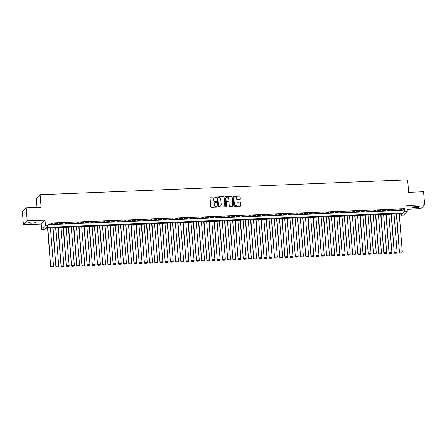 <?xml version="1.0" encoding="UTF-8"?>
<svg xmlns="http://www.w3.org/2000/svg" width="447" height="447" viewBox="0 0 447 447"><rect width="100%" height="100%" fill="white"/><g stroke="black" fill="none" stroke-linecap="round" stroke-linejoin="round"><path stroke-width="0.67" d="M216.314 197.205A0.363 0.352 44.1 0 0 215.929 196.864L210.498 197.082A0.525 0.503 44.1 0 0 210.029 197.613L210.766 206.821A0.525 0.503 44.1 0 0 211.319 207.313L216.75 207.095A0.363 0.352 44.1 0 0 217.08 206.721A0.363 0.352 44.1 0 0 216.694 206.38L215.99 206.408A1.671 1.604 44.1 0 1 214.225 204.832L214.163 204.067A1.671 1.604 44.1 0 1 215.666 202.362L216.365 202.335A0.363 0.352 44.1 0 0 216.694 201.966A0.363 0.352 44.1 0 0 216.309 201.619L215.605 201.647A1.671 1.604 44.1 0 1 213.839 200.077L213.778 199.312A1.671 1.604 44.1 0 1 215.281 197.608L215.985 197.58A0.363 0.352 44.1 0 0 216.314 197.205M216.158 197.524A0.363 0.352 44.1 0 0 215.823 196.971L210.392 197.188A0.525 0.503 44.1 0 0 210.118 197.289M216.924 207.039A0.363 0.352 44.1 0 0 216.588 206.486L215.99 206.408M216.544 202.279A0.363 0.352 44.1 0 0 216.208 201.726L215.605 201.647M416.638 206.346A3.408 0.637 175.4 0 0 412.587 207.296A3.408 0.637 175.4 0 0 415.324 207.699A3.408 0.637 175.4 0 0 419.375 206.749A3.408 0.637 175.4 0 0 416.638 206.346M32.726 221.885A3.408 0.637 175.4 0 0 28.669 222.835A3.408 0.637 175.4 0 0 31.407 223.237A3.408 0.637 175.4 0 0 35.464 222.288A3.408 0.637 175.4 0 0 32.726 221.885M239.838 199.513A0.525 0.503 44.1 0 0 240.307 198.982L240.1 196.395A0.525 0.503 44.1 0 0 239.547 195.903L233.518 196.149A0.525 0.503 44.1 0 0 233.049 196.68L233.787 205.888A0.525 0.503 44.1 0 0 234.34 206.38L240.369 206.14A0.525 0.503 44.1 0 0 240.838 205.603L240.587 202.485A0.525 0.503 44.1 0 0 240.033 201.994L237.458 202.1A0.525 0.503 44.1 0 0 236.983 202.631L237.111 204.178A1.397 1.341 44.1 0 1 235.29 205.508A1.397 1.341 44.1 0 1 234.379 204.29L233.887 198.228A1.397 1.341 44.1 0 1 235.709 196.898A1.397 1.341 44.1 0 1 236.619 198.116L236.703 199.127A0.525 0.503 44.1 0 0 237.256 199.619L239.838 199.513M404.68 211.347L407.284 211.247L403.479 215.163L400.875 215.27L402.417 213.677L45.834 228.11L44.292 229.702L41.688 229.808L45.493 225.886L48.097 225.78L46.555 227.372L403.138 212.94L404.68 211.347L404.468 208.743L47.885 223.176L48.097 225.78M26.155 207.844L27.2 220.874L23.4 224.796L22.35 211.766L26.155 207.844L41.118 207.24L40.113 194.73L407.63 179.856L408.636 192.366L423.6 191.757L424.65 204.787L406.82 205.508L407.284 211.247M23.4 224.796L41.23 224.07L45.03 220.153L27.2 220.874M45.03 220.153L45.493 225.886M224.204 197.038A0.525 0.503 44.1 0 0 223.656 196.551L217.628 196.792A0.525 0.503 44.1 0 0 217.153 197.328L217.896 206.536A0.525 0.503 44.1 0 0 218.449 207.022L224.478 206.782A0.525 0.503 44.1 0 0 224.947 206.246L224.103 197.144A0.525 0.503 44.1 0 0 223.55 196.658L217.521 196.898A0.525 0.503 44.1 0 0 217.242 196.998M225.573 196.473L231.602 196.227A0.525 0.503 44.1 0 1 232.149 196.719L232.893 205.927A0.525 0.503 44.1 0 1 232.423 206.458L229.842 206.564A0.525 0.503 44.1 0 1 229.289 206.073L228.993 202.34A0.525 0.503 44.1 0 0 228.439 201.848L226.724 201.915A0.525 0.503 44.1 0 0 226.255 202.446L226.568 206.335A0.363 0.352 44.1 0 1 226.093 206.687A0.363 0.352 44.1 0 1 225.852 206.363L225.104 197.004A0.525 0.503 44.1 0 1 225.573 196.473L231.602 196.227M407.122 209.263L420.845 208.71L424.65 204.787M52.606 223.723L49.226 224.115L52.606 223.723M57.814 223.511L54.433 223.902L57.814 223.511M63.016 223.299L59.635 223.69L63.016 223.299M68.223 223.092L64.843 223.483L68.223 223.092M73.431 222.88L70.05 223.271L73.431 222.88M78.633 222.667L75.252 223.059L78.633 222.667M83.84 222.455L80.46 222.846L83.84 222.455M89.048 222.248L85.668 222.64L89.048 222.248M94.25 222.036L90.87 222.427L94.25 222.036M99.457 221.824L96.077 222.215L99.457 221.824M104.659 221.617L101.279 222.008L104.659 221.617M109.867 221.405L106.487 221.796L109.867 221.405M115.075 221.192L111.694 221.583L115.075 221.192M120.277 220.98L116.896 221.377L120.277 220.98M125.484 220.773L122.104 221.164L125.484 220.773M130.692 220.561L127.311 220.952L130.692 220.561M135.894 220.349L132.513 220.74L135.894 220.349M141.101 220.142L137.721 220.533L141.101 220.142M146.309 219.93L142.928 220.321L146.309 219.93M151.511 219.717L148.13 220.108L151.511 219.717M156.718 219.511L153.338 219.902L156.718 219.511M161.926 219.298L158.545 219.689L161.926 219.298M167.128 219.086L163.747 219.477L167.128 219.086M172.335 218.874L168.955 219.265L172.335 218.874M177.543 218.667L174.162 219.058L177.543 218.667M182.745 218.454L179.364 218.846L182.745 218.454M187.952 218.242L184.572 218.633L187.952 218.242M193.16 218.035L189.779 218.427L193.16 218.035M198.362 217.823L194.981 218.214L198.362 217.823M203.569 217.611L200.189 218.002L203.569 217.611M208.777 217.398L205.397 217.795L208.777 217.398M213.979 217.192L210.598 217.583L213.979 217.192M219.186 216.979L215.806 217.371L219.186 216.979M224.388 216.767L221.008 217.158L224.388 216.767M229.596 216.56L226.216 216.951L229.596 216.56M234.804 216.348L231.423 216.739L234.804 216.348M240.005 216.136L236.625 216.527L240.005 216.136M245.213 215.929L241.833 216.32L245.213 215.929M250.421 215.717L247.04 216.108L250.421 215.717M255.623 215.504L252.242 215.895L255.623 215.504M260.83 215.292L257.45 215.683L260.83 215.292M266.038 215.085L262.657 215.476L266.038 215.085M271.24 214.873L267.859 215.264L271.24 214.873M276.447 214.661L273.067 215.052L276.447 214.661M281.655 214.454L278.274 214.845L281.655 214.454M286.857 214.242L283.476 214.633L286.857 214.242M292.064 214.029L288.684 214.42L292.064 214.029M297.272 213.822L293.891 214.214L297.272 213.822M302.474 213.61L299.093 214.001L302.474 213.61M307.681 213.398L304.301 213.789L307.681 213.398M312.889 213.185L309.508 213.577L312.889 213.185M318.091 212.979L314.71 213.37L318.091 212.979M323.298 212.766L319.918 213.158L323.298 212.766M328.506 212.554L325.125 212.945L328.506 212.554M333.708 212.347L330.327 212.738L333.708 212.347M338.915 212.135L335.535 212.526L338.915 212.135M344.117 211.923L340.743 212.314L344.117 211.923M349.325 211.71L345.944 212.101L349.325 211.71M354.532 211.504L351.152 211.895L354.532 211.504M359.734 211.291L356.354 211.682L359.734 211.291M364.942 211.079L361.562 211.47L364.942 211.079M370.15 210.872L366.769 211.263L370.15 210.872M375.351 210.66L371.971 211.051L375.351 210.66M380.559 210.448L377.179 210.839L380.559 210.448M385.767 210.241L382.386 210.632L385.767 210.241M390.969 210.029L387.588 210.42L390.969 210.029M396.176 209.816L392.796 210.207L396.176 209.816M48.008 224.696L402.926 210.33L404.468 208.743M398.003 209.995L401.384 209.604L398.003 209.995M40.113 194.73L36.308 198.652L37.012 207.402M400.752 213.75L400.875 215.27M41.23 224.07L41.688 229.808M402.926 210.33L403.138 212.94M214.163 198.133A1.671 1.604 44.1 0 0 213.677 199.418L213.778 199.312M215.504 201.753A1.671 1.604 44.1 0 1 213.739 200.183L213.677 199.418M214.543 202.893A1.671 1.604 44.1 0 0 214.057 204.173L214.163 204.067M215.884 206.514A1.671 1.604 44.1 0 1 214.119 204.938L214.057 204.173M224.757 206.682A0.525 0.503 44.1 0 0 224.847 206.352L224.103 197.144M218.242 197.485A0.363 0.352 44.1 0 0 217.918 197.859L218.566 205.944A0.363 0.352 44.1 0 0 218.952 206.285L219.695 206.257A1.671 1.604 44.1 0 0 221.198 204.553L220.751 199.027A1.671 1.604 44.1 0 0 218.985 197.457L218.242 197.485M217.968 197.647A0.363 0.352 44.1 0 0 217.812 197.965L217.918 197.859M220.712 205.832A1.671 1.604 44.1 0 1 219.589 206.363L218.851 206.391A0.363 0.352 44.1 0 1 218.466 206.05L217.812 197.965M232.703 206.363A0.525 0.503 44.1 0 0 232.792 206.033L232.049 196.825A0.525 0.503 44.1 0 0 231.496 196.334M226.344 202.122A0.525 0.503 44.1 0 0 226.154 202.552L226.568 206.335M228.68 198.462A1.397 1.341 44.1 0 0 226.311 197.546A1.397 1.341 44.1 0 0 225.947 198.574L226.115 200.709A0.525 0.503 44.1 0 0 226.668 201.2L228.378 201.133A0.525 0.503 44.1 0 0 228.853 200.597L228.68 198.462M226.26 197.602A1.397 1.341 44.1 0 0 225.841 198.68L225.947 198.574M228.657 201.033A0.525 0.503 44.1 0 1 228.277 201.239L226.568 201.306A0.525 0.503 44.1 0 1 226.014 200.815L225.841 198.68M225.467 196.579A0.525 0.503 44.1 0 0 225.187 196.674M234.2 197.25A1.397 1.341 44.1 0 0 233.787 198.334L233.887 198.228M236.692 205.257A1.397 1.341 44.1 0 1 234.273 204.396L233.787 198.334M240.648 206.039A0.525 0.503 44.1 0 0 240.737 205.709L240.486 202.592A0.525 0.503 44.1 0 0 239.933 202.1L237.351 202.206A0.525 0.503 44.1 0 0 237.072 202.301M240.112 199.412A0.525 0.503 44.1 0 0 240.201 199.088L239.994 196.501A0.525 0.503 44.1 0 0 239.441 196.01L233.412 196.255A0.525 0.503 44.1 0 0 233.133 196.356M47.578 228.043L50.673 266.563L47.851 228.031M50.455 227.925L53.534 266.188L53.12 266.965L51.198 267.144L53.12 266.965M51.299 267.038L50.93 266.295L53.534 266.188M51.198 267.144L50.673 266.563M52.78 227.83L55.881 266.351L53.059 227.819M55.663 227.713L58.741 265.982L58.328 266.753L56.406 266.932L58.328 266.753M56.506 266.825L56.138 266.088L58.741 265.982M56.406 266.932L55.881 266.351M57.987 227.618L61.088 266.138L58.266 227.607M60.87 227.501L63.949 265.769L63.535 266.541L61.608 266.725L63.535 266.541M61.714 266.619L61.345 265.876L63.949 265.769M61.608 266.725L61.088 266.138M63.195 227.411L66.29 265.931L63.468 227.4M66.072 227.294L69.151 265.557L68.737 266.334L66.815 266.513L68.737 266.334M66.916 266.406L66.547 265.663L69.151 265.557M66.815 266.513L66.29 265.931M68.397 227.199L71.498 265.719L68.676 227.188M71.28 227.082L74.358 265.35L73.945 266.121L72.023 266.3L73.945 266.121M72.123 266.194L71.755 265.457L74.358 265.35M72.023 266.3L71.498 265.719M73.604 226.987L76.705 265.507L73.884 226.975M76.487 226.869L79.566 265.138L79.153 265.909L77.225 266.088L79.153 265.909M77.331 265.982L76.962 265.244L79.566 265.138M77.225 266.088L76.705 265.507M78.812 226.774L81.907 265.294L79.085 226.763M81.689 226.663L84.768 264.926L84.354 265.702L82.432 265.881L84.354 265.702M82.533 265.775L82.164 265.032L84.768 264.926M82.432 265.881L81.907 265.294M84.014 226.568L87.115 265.088L84.293 226.556M86.897 226.45L89.976 264.719L89.562 265.49L87.634 265.669L89.562 265.49M87.741 265.563L87.372 264.82L89.976 264.719M87.634 265.669L87.115 265.088M89.221 226.355L92.322 264.875L89.501 226.344M92.099 226.238L95.183 264.507L94.77 265.278L92.842 265.457L94.77 265.278M92.948 265.35L92.579 264.613L95.183 264.507M92.842 265.457L92.322 264.875M94.429 226.143L97.524 264.663L94.703 226.132M97.306 226.026L100.385 264.294L99.972 265.065L98.049 265.25L99.972 265.065M98.15 265.144L97.781 264.4L100.385 264.294M98.049 265.25L97.524 264.663M99.631 225.936L102.732 264.456L99.91 225.925M102.514 225.819L105.593 264.082L105.179 264.859L103.251 265.037L105.179 264.859M103.358 264.931L102.989 264.188L105.593 264.082M103.251 265.037L102.732 264.456M104.838 225.724L107.939 264.244L105.118 225.713M107.716 225.606L110.795 263.875L110.387 264.646L108.459 264.825L110.387 264.646M108.56 264.719L108.196 263.981L110.795 263.875M108.459 264.825L107.939 264.244M110.046 225.512L113.141 264.032L110.32 225.5M112.923 225.394L116.002 263.663L115.589 264.434L113.667 264.613L115.589 264.434M113.767 264.512L113.398 263.769L116.002 263.663M113.667 264.613L113.141 264.032M115.248 225.299L118.349 263.825L115.527 225.288M118.131 225.187L121.21 263.451L120.796 264.227L118.868 264.406L120.796 264.227M118.975 264.3L118.606 263.557L121.21 263.451M118.868 264.406L118.349 263.825M120.455 225.092L123.556 263.613L120.735 225.081M123.333 224.975L126.412 263.244L126.004 264.015L124.076 264.194L126.004 264.015M124.177 264.088L123.813 263.344L126.412 263.244M124.076 264.194L123.556 263.613M125.663 224.88L128.758 263.4L125.937 224.869M128.54 224.763L131.619 263.032L131.206 263.803L129.284 263.981L131.206 263.803M129.384 263.875L129.015 263.138L131.619 263.032M129.284 263.981L128.758 263.4M130.865 224.668L133.966 263.188L131.144 224.657M133.748 224.556L136.827 262.819L136.413 263.59L134.486 263.775L136.413 263.59M134.592 263.669L134.223 262.925L136.827 262.819M134.486 263.775L133.966 263.188M136.072 224.461L139.173 262.981L136.352 224.45M138.95 224.344L142.029 262.607L141.615 263.384L139.693 263.562L141.615 263.384M139.794 263.456L139.43 262.713L142.029 262.607M139.693 263.562L139.173 262.981M141.28 224.249L144.375 262.769L141.554 224.238M144.157 224.131L147.236 262.4L146.823 263.171L144.901 263.35L146.823 263.171M145.001 263.244L144.632 262.506L147.236 262.4M144.901 263.35L144.375 262.769M146.482 224.036L149.583 262.557L146.761 224.025M149.365 223.919L152.444 262.188L152.03 262.959L150.103 263.143L152.03 262.959M150.209 263.037L149.84 262.294L152.444 262.188M150.103 263.143L149.583 262.557M151.689 223.83L154.791 262.35L151.969 223.818M154.567 223.712L157.646 261.976L157.232 262.752L155.31 262.931L157.232 262.752M155.411 262.825L155.048 262.082L157.646 261.976M155.31 262.931L154.791 262.35M156.897 223.617L159.992 262.138L157.171 223.606M159.775 223.5L162.853 261.769L162.44 262.54L160.518 262.719L162.44 262.54M160.618 262.613L160.249 261.875L162.853 261.769M160.518 262.719L159.992 262.138M162.099 223.405L165.2 261.925L162.378 223.394M164.982 223.288L168.061 261.556L167.647 262.328L165.72 262.506L167.647 262.328M165.826 262.4L165.457 261.663L168.061 261.556M165.72 262.506L165.2 261.925M167.307 223.193L170.402 261.713L167.58 223.182M170.184 223.081L173.263 261.344L172.849 262.121L170.927 262.3L172.849 262.121M171.028 262.193L170.659 261.45L173.263 261.344M170.927 262.3L170.402 261.713M172.508 222.986L175.61 261.506L172.788 222.975M175.392 222.869L178.47 261.137L178.057 261.908L176.135 262.087L178.057 261.908M176.235 261.981L175.867 261.238L178.47 261.137M176.135 262.087L175.61 261.506M177.716 222.774L180.817 261.294L177.995 222.762M180.599 222.656L183.678 260.925L183.264 261.696L181.337 261.875L183.264 261.696M181.443 261.769L181.074 261.031L183.678 260.925M181.337 261.875L180.817 261.294M182.924 222.561L186.019 261.082L183.197 222.55M185.801 222.444L188.88 260.713L188.466 261.484L186.544 261.668L188.466 261.484M186.645 261.562L186.276 260.819L188.88 260.713M186.544 261.668L186.019 261.082M188.126 222.355L191.227 260.875L188.405 222.343M191.009 222.237L194.087 260.5L193.674 261.277L191.752 261.456L193.674 261.277M191.852 261.35L191.484 260.607L194.087 260.5M191.752 261.456L191.227 260.875M193.333 222.142L196.434 260.662L193.612 222.131M196.216 222.025L199.295 260.294L198.881 261.065L196.954 261.244L198.881 261.065M197.06 261.137L196.691 260.4L199.295 260.294M196.954 261.244L196.434 260.662M198.541 221.93L201.636 260.45L198.814 221.919M201.418 221.813L204.497 260.081L204.083 260.852L202.161 261.031L204.083 260.852M202.262 260.931L201.893 260.188L204.497 260.081M202.161 261.031L201.636 260.45M203.743 221.718L206.844 260.243L204.022 221.706M206.626 221.606L209.704 259.869L209.291 260.646L207.363 260.825L209.291 260.646M207.469 260.718L207.101 259.975L209.704 259.869M207.363 260.825L206.844 260.243M208.95 221.511L212.051 260.031L209.23 221.5M211.833 221.394L214.912 259.662L214.499 260.433L212.571 260.612L214.499 260.433M212.677 260.506L212.308 259.763L214.912 259.662M212.571 260.612L212.051 260.031M214.158 221.299L217.253 259.819L214.431 221.287M217.035 221.181L220.114 259.45L219.7 260.221L217.778 260.4L219.7 260.221M217.879 260.294L217.51 259.556L220.114 259.45M217.778 260.4L217.253 259.819M219.36 221.086L222.461 259.606L219.639 221.075M222.243 220.974L225.322 259.238L224.908 260.014L222.98 260.193L224.908 260.014M223.087 260.087L222.718 259.344L225.322 259.238M222.98 260.193L222.461 259.606M224.567 220.879L227.668 259.4L224.847 220.868M227.445 220.762L230.523 259.025L230.116 259.802L228.188 259.981L230.116 259.802M228.294 259.875L227.925 259.131L230.523 259.025M228.188 259.981L227.668 259.4M229.775 220.667L232.87 259.187L230.049 220.656M232.652 220.55L235.731 258.819L235.318 259.59L233.395 259.768L235.318 259.59M233.496 259.662L233.127 258.925L235.731 258.819M233.395 259.768L232.87 259.187M234.977 220.455L238.078 258.975L235.256 220.444M237.86 220.337L240.939 258.606L240.525 259.377L238.597 259.562L240.525 259.377M238.704 259.456L238.335 258.712L240.939 258.606M238.597 259.562L238.078 258.975M240.184 220.248L243.285 258.768L240.464 220.237M243.062 220.131L246.141 258.394L245.733 259.171L243.805 259.349L245.733 259.171M243.906 259.243L243.542 258.5L246.141 258.394M243.805 259.349L243.285 258.768M245.392 220.036L248.487 258.556L245.666 220.025M248.269 219.918L251.348 258.187L250.935 258.958L249.013 259.137L250.935 258.958M249.113 259.031L248.744 258.293L251.348 258.187M249.013 259.137L248.487 258.556M250.594 219.823L253.695 258.344L250.873 219.812M253.477 219.706L256.556 257.975L256.142 258.746L254.214 258.925L256.142 258.746M254.321 258.819L253.952 258.081L256.556 257.975M254.214 258.925L253.695 258.344M255.801 219.611L258.902 258.137L256.081 219.6M258.679 219.499L261.758 257.763L261.344 258.539L259.422 258.718L261.344 258.539M259.523 258.612L259.159 257.869L261.758 257.763M259.422 258.718L258.902 258.137M261.009 219.404L264.104 257.925L261.283 219.393M263.886 219.287L266.965 257.556L266.552 258.327L264.63 258.506L266.552 258.327M264.73 258.4L264.361 257.656L266.965 257.556M264.63 258.506L264.104 257.925M266.211 219.192L269.312 257.712L266.49 219.181M269.094 219.075L272.173 257.343L271.759 258.115L269.832 258.293L271.759 258.115M269.938 258.187L269.569 257.45L272.173 257.343M269.832 258.293L269.312 257.712M271.418 218.98L274.519 257.5L271.698 218.969M274.296 218.862L277.375 257.131L276.961 257.902L275.039 258.087L276.961 257.902M275.14 257.98L274.776 257.237L277.375 257.131M275.039 258.087L274.519 257.5M276.626 218.773L279.721 257.293L276.9 218.762M279.504 218.656L282.582 256.919L282.169 257.695L280.247 257.874L282.169 257.695M280.347 257.768L279.978 257.025L282.582 256.919M280.247 257.874L279.721 257.293M281.828 218.561L284.929 257.081L282.107 218.549M284.711 218.443L287.79 256.712L287.376 257.483L285.449 257.662L287.376 257.483M285.555 257.556L285.186 256.818L287.79 256.712M285.449 257.662L284.929 257.081M287.035 218.348L290.137 256.869L287.309 218.337M289.913 218.231L292.992 256.5L292.578 257.271L290.656 257.45L292.578 257.271M290.757 257.349L290.394 256.606L292.992 256.5M290.656 257.45L290.137 256.869M292.237 218.136L295.338 256.662L292.517 218.125M295.121 218.024L298.199 256.287L297.786 257.064L295.864 257.243L297.786 257.064M295.964 257.137L295.596 256.394L298.199 256.287M295.864 257.243L295.338 256.662M297.445 217.929L300.546 256.449L297.724 217.918M300.328 217.812L303.407 256.081L302.993 256.852L301.066 257.031L302.993 256.852M301.172 256.924L300.803 256.181L303.407 256.081M301.066 257.031L300.546 256.449M302.653 217.717L305.748 256.237L302.926 217.706M305.53 217.6L308.609 255.868L308.195 256.639L306.273 256.818L308.195 256.639M306.374 256.712L306.005 255.975L308.609 255.868M306.273 256.818L305.748 256.237M307.854 217.505L310.956 256.025L308.134 217.493M310.738 217.393L313.816 255.656L313.403 256.433L311.481 256.612L313.403 256.433M311.581 256.505L311.213 255.762L313.816 255.656M311.481 256.612L310.956 256.025M313.062 217.298L316.163 255.818L313.341 217.287M315.945 217.181L319.024 255.444L318.61 256.22L316.683 256.399L318.61 256.22M316.789 256.293L316.42 255.55L319.024 255.444M316.683 256.399L316.163 255.818M318.27 217.086L321.365 255.606L318.543 217.074M321.147 216.968L324.226 255.237L323.812 256.008L321.89 256.187L323.812 256.008M321.991 256.081L321.622 255.343L324.226 255.237M321.89 256.187L321.365 255.606M323.472 216.873L326.573 255.393L323.751 216.862M326.355 216.756L329.433 255.025L329.02 255.796L327.098 255.98L329.02 255.796M327.198 255.874L326.83 255.131L329.433 255.025M327.098 255.98L326.573 255.393M328.679 216.666L331.78 255.187L328.958 216.655M331.562 216.549L334.641 254.812L334.227 255.589L332.3 255.768L334.227 255.589M332.406 255.662L332.037 254.919L334.641 254.812M332.3 255.768L331.78 255.187M333.887 216.454L336.982 254.974L334.16 216.443M336.764 216.337L339.843 254.606L339.429 255.377L337.507 255.555L339.429 255.377M337.608 255.449L337.239 254.712L339.843 254.606M337.507 255.555L336.982 254.974M339.089 216.242L342.19 254.762L339.368 216.231M341.972 216.124L345.05 254.393L344.637 255.164L342.709 255.343L344.637 255.164M342.815 255.237L342.447 254.499L345.05 254.393M342.709 255.343L342.19 254.762M344.296 216.03L347.397 254.555L344.576 216.018M347.174 215.918L350.258 254.181L349.845 254.958L347.917 255.136L349.845 254.958M348.023 255.03L347.654 254.287L350.258 254.181M347.917 255.136L347.397 254.555M349.504 215.823L352.599 254.343L349.777 215.812M352.381 215.705L355.46 253.974L355.047 254.745L353.124 254.924L355.047 254.745M353.225 254.818L352.856 254.075L355.46 253.974M353.124 254.924L352.599 254.343M354.706 215.61L357.807 254.131L354.985 215.599M357.589 215.493L360.668 253.762L360.254 254.533L358.326 254.712L360.254 254.533M358.433 254.606L358.064 253.868L360.668 253.762M358.326 254.712L357.807 254.131M359.913 215.398L363.014 253.918L360.193 215.387M362.791 215.281L365.869 253.55L365.462 254.321L363.534 254.505L365.462 254.321M363.634 254.399L363.271 253.656L365.869 253.55M363.534 254.505L363.014 253.918M365.121 215.191L368.216 253.712L365.395 215.18M367.998 215.074L371.077 253.337L370.664 254.114L368.741 254.293L370.664 254.114M368.842 254.187L368.473 253.443L371.077 253.337M368.741 254.293L368.216 253.712M370.323 214.979L373.424 253.499L370.602 214.968M373.206 214.862L376.285 253.131L375.871 253.902L373.943 254.08L375.871 253.902M374.05 253.974L373.681 253.237L376.285 253.131M373.943 254.08L373.424 253.499M375.53 214.767L378.631 253.287L375.81 214.756M378.408 214.649L381.487 252.918L381.079 253.689L379.151 253.868L381.079 253.689M379.252 253.767L378.888 253.024L381.487 252.918M379.151 253.868L378.631 253.287M380.738 214.56L383.833 253.08L381.012 214.543M383.615 214.443L386.694 252.706L386.281 253.483L384.359 253.661L386.281 253.483M384.459 253.555L384.09 252.812L386.694 252.706M384.359 253.661L383.833 253.08M385.94 214.348L389.041 252.868L386.219 214.337M388.823 214.23L391.902 252.499L391.488 253.27L389.56 253.449L391.488 253.27M389.667 253.343L389.298 252.6L391.902 252.499M389.56 253.449L389.041 252.868M391.147 214.135L394.248 252.656L391.427 214.124M394.025 214.018L397.104 252.287L396.69 253.058L394.768 253.237L396.69 253.058M394.869 253.131L394.505 252.393L397.104 252.287M394.768 253.237L394.248 252.656M396.355 213.923L399.45 252.443L396.629 213.912M399.232 213.811L402.311 252.074L401.898 252.851L399.976 253.03L401.898 252.851M400.076 252.924L399.707 252.181L402.311 252.074M399.976 253.03L399.45 252.443"/></g></svg>
